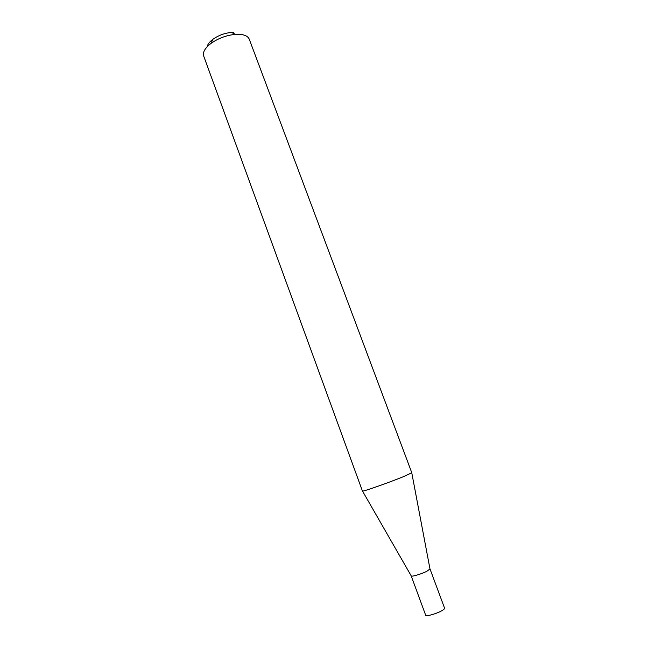<?xml version="1.0" encoding="UTF-8"?>
<svg xmlns="http://www.w3.org/2000/svg" width="648" height="648" viewBox="0 0 648 648"><rect width="100%" height="100%" fill="white"/><g stroke="black" fill="none" stroke-linecap="round" stroke-linejoin="round"><path stroke-width="0.97" d="M429.997 568.936L426.951 571.212C421.516 574.039 411.229 577.076 411.197 575.886L425.663 615.187C425.817 616.734 436.258 613.883 441.644 610.813C443.75 609.63 444.731 608.755 444.585 608.189L429.997 568.936M411.804 472.789L403.283 476.726C388.5 482.768 361.616 492.172 362.443 491.054L203.699 56.084C202.557 52.302 204.987 48.082 210.973 43.432C218.352 38.232 226.533 35.211 235.516 34.352L238.197 34.271C244.272 34.457 247.957 36.11 249.269 39.228L411.804 472.789M207.158 46.769C207.627 44.339 209.531 41.853 212.868 39.317C218.433 35.381 224.613 33.097 231.401 32.457L233.434 32.4M429.972 568.895L411.78 472.87M212.868 39.317L210.973 43.432M231.401 32.457L235.516 34.352M411.188 575.837L362.516 491.087"/></g></svg>
